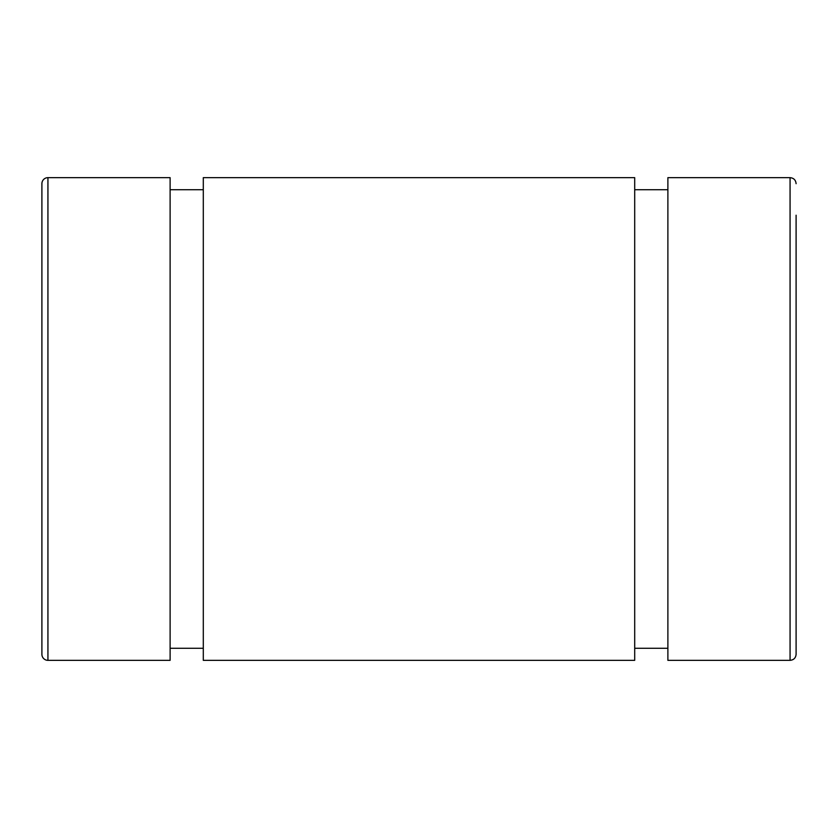 <?xml version="1.0" encoding="UTF-8"?>
<svg xmlns="http://www.w3.org/2000/svg" width="838" height="838" viewBox="0 0 838 838"><rect width="100%" height="100%" fill="white"/><g stroke="black" fill="none" stroke-linecap="round" stroke-linejoin="round"><path stroke-width="1.26" d="M796.1 528.726L796.1 309.274M41.9 545.706L41.9 292.294M796.1 215.219L796.1 654.31C795.744 657.977 793.733 659.988 790.066 660.344L667.886 660.344L667.886 177.656L790.066 177.656L790.066 660.344M41.9 654.31L41.9 183.69A6.034 6.034 0 0 1 47.934 177.656L170.114 177.656L170.114 660.344L47.934 660.344A6.034 6.034 0 0 1 41.9 654.31M170.114 189.723L203.299 189.723M170.114 648.277L203.299 648.277M634.701 628.008L634.701 177.656L203.299 177.656L203.299 660.344L634.701 660.344L634.701 628.008M47.934 660.344L47.934 177.656M790.066 177.656C793.733 178.012 795.744 180.023 796.1 183.69M667.886 189.723L634.701 189.723M667.886 648.277L634.701 648.277"/></g></svg>
